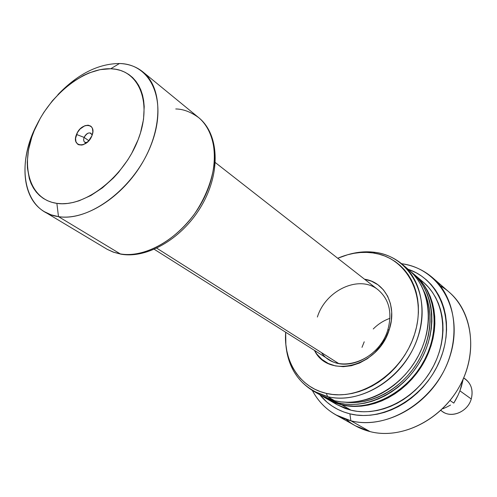 <?xml version="1.0" encoding="UTF-8"?>
<svg xmlns="http://www.w3.org/2000/svg" width="497" height="497" viewBox="0 0 497 497"><rect width="100%" height="100%" fill="white"/><g stroke="black" fill="none" stroke-linecap="round" stroke-linejoin="round"><path stroke-width="0.75" d="M317.384 317.043C325.622 290.099 359.611 274.325 378.161 289.869C389.294 299.523 392.487 312.961 387.735 330.176L389.288 329.486L391.313 320.683L391.711 311.986L390.474 303.742L387.679 296.28L383.442 289.881L377.962 284.787L371.464 281.178L364.531 279.215C385.02 282.06 397.37 305.804 389.288 329.486L387.735 330.176C379.969 356.691 347.496 372.495 329.076 359.617L154.306 249.326M389.946 318.335C383.721 320.503 378.155 324.05 373.241 328.983M364.233 341.781L361.996 347.347M335.96 414.933C325.777 409.118 317.906 400.973 312.358 390.493C320.714 406.049 333.555 416.151 350.87 420.785L370.097 431.613L350.87 420.785L335.96 414.933L355.411 425.811L370.097 431.613C361.071 429.309 353.118 425.258 346.235 419.456M401.88 263.752L401.88 263.752C413.498 265.479 423.724 270.12 432.552 277.68C456.519 298.144 461.452 340.327 441.864 374.738C422.469 409.248 382.323 428.843 350.87 420.785L349.9 413.833C337.6 410.715 327.573 404.372 319.826 394.798L326.951 402.16L332.064 406.043L337.625 409.304L343.589 411.914L349.9 413.833L356.498 415.038L363.319 415.504L370.302 415.219L377.366 414.175L384.448 412.38L391.462 409.851L398.339 406.596L405.005 402.657L411.392 398.066L417.418 392.872L423.022 387.126L428.141 380.895L432.713 374.241L436.701 367.233L440.056 359.965L442.746 352.497L444.734 344.918L446.014 337.314L446.573 329.759L446.412 322.342L445.529 315.135L443.951 308.208L441.703 301.636L438.801 295.479L435.297 289.794L431.222 284.638L426.625 280.053L421.568 276.077L416.088 272.735L408.149 269.287C439.64 279.631 455.786 320.248 440.578 358.672C425.761 397.202 383.088 422.388 349.9 413.833L350.87 420.785C388.399 430.762 436.956 399.756 450.263 355.33C464.13 311.035 439.565 268.591 401.88 263.752L401.582 263.708M341.861 404.906L327.399 399.147L335.81 403.092L341.861 404.906L348.198 406.03L354.746 406.447L361.443 406.142L368.227 405.111L375.024 403.353L381.758 400.893L388.362 397.737L394.767 393.922L400.899 389.486L406.695 384.473L412.081 378.931L417.008 372.924L421.419 366.519L425.27 359.772L428.507 352.771L431.11 345.589L433.049 338.302L434.31 330.983L434.875 323.721L434.745 316.589L433.931 309.656L432.452 303.002L430.315 296.678L427.563 290.764L424.221 285.303L420.338 280.345L415.045 275.152C436.813 293.323 441.348 331.325 423.786 362.53C406.409 393.823 370.265 411.926 341.861 404.906L351.075 410.23L341.861 404.906M327.74 399.346L336.978 404.651L351.075 410.23C379.261 417.25 415.02 399.451 432.142 368.569C449.45 337.767 444.852 300.169 423.22 282.103L415.082 275.183M338.488 402.955L324.268 397.345L322.367 396.202L332.418 401.135L338.488 402.955L344.837 404.08L351.41 404.49L358.126 404.173L364.935 403.135L371.75 401.365L378.515 398.88L385.144 395.711L391.574 391.872L397.73 387.411L403.545 382.367L408.963 376.801L413.914 370.762L418.344 364.32L422.214 357.548L425.469 350.515L428.091 343.297L430.042 335.978L431.315 328.629L431.887 321.335L431.769 314.179L430.961 307.221L429.476 300.536L427.345 294.193L424.587 288.26L421.245 282.781L417.35 277.811L412.05 272.604C433.862 290.813 438.379 328.964 420.723 360.319C403.253 391.754 366.966 409.975 338.488 402.955L341.302 404.583L338.488 402.955M324.33 397.383L327.107 398.979L341.302 404.583C369.718 411.603 405.881 393.481 423.276 362.164C440.851 330.934 436.323 292.907 414.548 274.729L413.287 273.685M327.585 396.649L313.253 391.015C296.361 380.522 287.185 364.481 285.725 342.893C288.086 371.085 302.039 389.002 327.585 396.649L326.349 393.375C299.821 387.461 283.383 361.195 285.682 332.232L285.862 344.452L286.819 350.863L288.378 357.045L290.534 362.94L293.267 368.482L296.56 373.632L300.387 378.323L304.729 382.51L309.532 386.15L314.775 389.194L320.397 391.617L326.349 393.375L332.58 394.45L339.029 394.823L345.626 394.481L352.311 393.419L359.014 391.642L365.662 389.17L372.185 386.007L378.515 382.199L384.579 377.776L390.313 372.787L395.649 367.277L400.539 361.307L404.918 354.945L408.745 348.254L411.976 341.315L414.579 334.195L416.529 326.976L417.809 319.733L418.412 312.551L418.331 305.493L417.567 298.647L416.151 292.068L414.088 285.831L411.41 279.991L408.155 274.611L404.353 269.728L400.06 265.392L395.314 261.639L390.17 258.496L384.684 255.986L378.907 254.129L372.899 252.93L375.341 252.377C366.301 251.147 357.119 251.923 347.782 254.706C357.119 251.923 366.301 251.147 375.341 252.377L372.899 252.93L366.718 252.395L360.424 252.526L354.069 253.302L347.72 254.725L337.736 258.266C349.521 253.166 361.238 251.383 372.899 252.93C406.223 257.098 427.258 294.802 414.579 334.195C402.402 373.688 359.486 401.713 326.349 393.375L327.585 396.649C361.654 405.291 405.832 376.515 418.325 335.891C431.328 295.373 409.59 256.632 375.341 252.377C385.566 253.849 394.581 257.844 402.377 264.373C424.345 282.7 428.774 321.323 410.814 353.162C393.04 385.082 356.306 403.67 327.585 396.649L334.686 400.756L327.585 396.649M313.253 391.015L320.422 395.14L334.686 400.756C363.245 407.776 399.687 389.431 417.269 357.821C435.024 326.299 430.545 287.98 408.677 269.728L402.377 264.373M389.288 329.486L385.709 338.028L380.708 345.962L374.502 352.957L367.345 358.722L359.536 363.034L351.398 365.717L343.259 366.687L335.45 365.922L328.268 363.475L321.994 359.468L316.85 354.075L314.446 350.385C328.337 379.416 378.733 366.562 389.288 329.486M409.578 270.517L413.989 274.953L417.89 279.935L421.239 285.433L423.997 291.391L426.128 297.759L427.606 304.468L428.408 311.457L428.52 318.652L427.936 325.976L426.656 333.357L424.686 340.712L422.046 347.968L418.766 355.038L414.877 361.847L410.416 368.327L405.44 374.396L399.998 380L394.152 385.069L387.971 389.561L381.51 393.419L374.85 396.618L368.066 399.116L361.22 400.905L354.386 401.961L347.645 402.284L341.054 401.874L334.686 400.756L328.598 398.936L320.354 395.103M345.378 402.228C369.426 405.08 397.488 391.238 414.249 367.407C431.017 343.589 434.577 312.501 423.767 290.832L427.755 301.312L429.197 307.823L429.973 314.601L430.085 321.584L429.526 328.685L428.284 335.842L426.376 342.973L423.829 350L420.648 356.852L416.884 363.45L412.566 369.725L407.745 375.602L402.471 381.025L396.805 385.939L390.81 390.288L384.548 394.028L378.093 397.122L371.507 399.545L364.86 401.272L358.231 402.297L351.683 402.607L345.378 402.228M415.449 275.512L419.841 279.923L423.73 284.88L427.066 290.347L429.824 296.268L431.955 302.592L433.44 309.252L434.254 316.191L434.378 323.33L433.813 330.592L432.552 337.917L430.613 345.21L428.004 352.398L424.761 359.406L420.909 366.152L416.498 372.57L411.566 378.577L406.173 384.125L400.377 389.145L394.239 393.587L387.828 397.401L381.218 400.557L374.477 403.024L367.681 404.782L360.89 405.813L354.193 406.124L347.639 405.707L341.302 404.583L335.245 402.769L327.045 398.942M419.306 279.084L424.115 282.886L428.476 287.26L432.347 292.18L435.67 297.597L438.422 303.462L440.553 309.718L442.044 316.309L442.864 323.168L443.013 330.225L442.473 337.407L441.249 344.638L439.354 351.839L436.795 358.933L433.601 365.848L429.812 372.502L425.463 378.826L420.599 384.753L415.275 390.213L409.547 395.152L403.483 399.52L397.153 403.272L390.611 406.372L383.945 408.789L377.211 410.503L370.489 411.51L363.847 411.789L357.355 411.361L351.075 410.23L345.061 408.416L336.916 404.614M440.274 285.825C468.882 301.915 479.798 344.272 462.241 381.075C444.977 417.996 403.005 440.249 370.097 431.613C401.048 439.64 440.274 420.742 459.066 387.194C478.058 353.74 472.995 312.514 449.356 292.317L432.552 277.68M321.503 352.628C336.531 375.297 378.671 361.866 387.735 330.176M92.119 135.203C90.106 131.587 87.429 132.32 84.099 137.402L76.519 134.463C81.204 121.734 97.35 122.933 91.902 135.787L88.373 141.247L83.428 144.627L81.75 145.068L78.75 144.782L77.544 144.08L75.929 141.688L75.575 138.315L77.445 132.544L80.011 129.065L84.906 125.691L88.149 125.169L90.796 126.157L91.765 127.189L92.448 128.524L92.84 131.904L91.902 135.787C87.087 148.746 70.984 147.168 76.519 134.463L84.099 137.402C86.105 133.637 88.423 132.258 91.057 133.258M88.845 140.732L84.099 137.402L88.845 140.732M338.575 363.456L156.81 248.202L338.575 363.456M121.585 254.284L113.403 252.128L107.414 249.432L113.999 252.333L120.28 253.892L58.478 216.63L51.079 214.816L44.432 211.703C21.029 198.166 18.867 158.711 37.232 124.039C14.991 165.284 23.694 212.207 58.478 216.63L56.882 203.372C29.217 199.558 19.787 165.215 34.169 130.817C48.184 96.368 82.875 67.698 110.701 68.76L119.479 63.51C98.17 63.697 77.644 74.09 57.888 94.678C77.644 74.09 98.17 63.697 119.479 63.51L110.701 68.76L100.096 69.636L89.031 72.947L83.459 75.469L72.456 82.117L61.97 90.671L52.359 100.829L43.941 112.235L40.276 118.286L34.169 130.817L31.789 137.197L28.491 149.908L27.248 162.184L27.422 168.017L29.373 178.814L31.149 183.673L33.448 188.102L36.244 192.053L39.524 195.495L43.264 198.378L47.426 200.67L51.98 202.341L56.882 203.372L62.094 203.739L67.555 203.435L73.221 202.453L79.029 200.8L90.845 195.526L102.506 187.791L113.515 177.895L118.621 172.266L127.766 159.928L131.699 153.356L138.091 139.763L140.477 132.892L143.534 119.361L144.211 106.582L143.658 100.636L142.527 95.076L140.831 89.938L138.595 85.285L135.843 81.154L132.618 77.569L128.947 74.575L124.871 72.183L120.442 70.406L115.702 69.269L110.701 68.76C138.706 69.276 152.859 102.053 138.091 139.763C123.734 177.522 84.316 207.752 56.882 203.372L58.478 216.63C89.746 221.973 135.022 187.549 151.318 144.323C168.073 101.146 151.442 63.939 119.479 63.51C128.518 63.827 136.308 66.617 142.838 71.866C162.457 87.503 163.283 126.803 142.819 162.034C122.535 197.328 85.105 220.904 58.478 216.63L120.28 253.892C146.398 258.577 182.163 237.013 200.974 203.882C219.96 170.825 218.226 133.252 198.744 117.677C208.2 125.561 215.704 140.968 214.369 162.979C212.2 180.504 205.578 197.502 194.513 213.952C166.688 250.855 134.625 256.992 120.28 253.892L121.585 254.284M175.752 108.967C183.194 109.036 190.86 111.937 198.744 117.677L142.838 71.866M193.401 215.512L197.756 209.206M86.932 142.583L84.739 142.235L83.943 141.278L83.626 139.502L84.099 137.402C83.067 140.993 84.012 142.72 86.932 142.583M440.764 410.429L442.771 411.764C452.084 418.499 467.863 411.535 471.255 398.985C467.627 412.603 449.723 419.139 440.901 410.305M463.62 378.018C470.945 382.572 473.486 389.561 471.255 398.985L459.911 390.828L471.255 398.985C473.349 390.704 471.473 384.144 465.627 379.286L463.695 377.85M461.396 386.492L459.824 391.052L463.297 378.757L461.396 386.498M443.026 408.714L446.952 406.95L443.026 408.714M450.518 405.074L446.952 406.95L450.518 405.074M455.954 399.377L453.798 403.104L450.027 400.495L453.798 403.104L457.992 395.351L455.954 399.377M459.824 391.052L457.992 395.351L459.824 391.052M412.088 272.636L414.548 274.729M198.744 117.677C219.059 134.035 220.892 171.956 202.13 204.721C183.536 237.578 147.895 259.067 120.889 254.166L113.31 252.147L107.358 249.407L44.432 211.703M215.344 162.587L378.161 289.869M86.118 143.192L84.739 142.235"/></g></svg>
